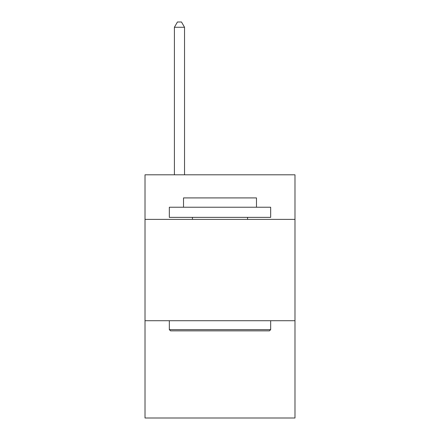 <?xml version="1.0" encoding="UTF-8"?>
<svg xmlns="http://www.w3.org/2000/svg" width="440" height="440" viewBox="0 0 440 440"><rect width="100%" height="100%" fill="white"/><g stroke="black" fill="none" stroke-linecap="round" stroke-linejoin="round"><path stroke-width="0.66" d="M294.987 219.389L294.987 174.806L145.013 174.806L145.013 219.389L294.987 219.389L294.987 418L145.013 418L145.013 219.389M294.987 320.722L145.013 320.722M170.549 330.858L169.334 329.637L270.666 329.637L269.451 330.858L170.549 330.858M270.666 207.235L270.666 217.365L169.334 217.365L169.334 207.235L270.666 207.235M183.519 207.235L183.519 197.912L256.482 197.912L256.482 207.235M270.666 320.722L270.666 329.637M169.334 320.722L169.334 329.637M247.561 217.365L247.561 219.389M192.44 217.365L192.44 219.389M184.536 174.806L184.536 27.269L174.399 27.269L174.399 174.806M174.399 27.269L177.441 22L181.495 22L184.536 27.269"/></g></svg>
